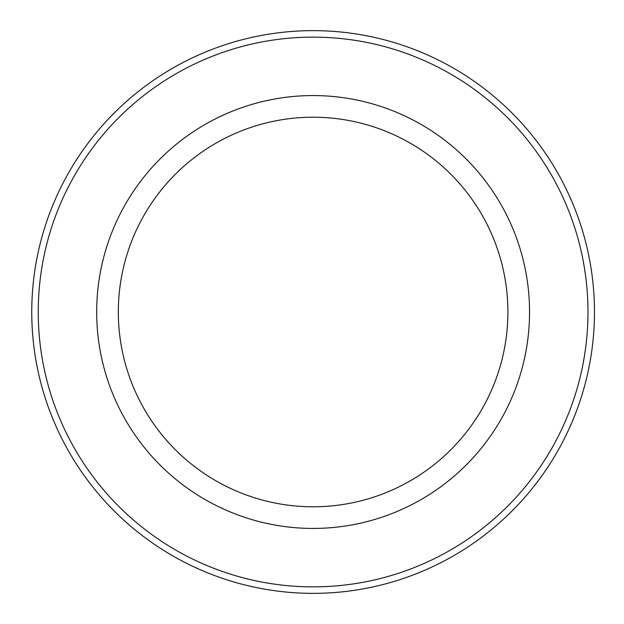 <?xml version="1.0" encoding="UTF-8"?>
<svg xmlns="http://www.w3.org/2000/svg" width="624" height="624" viewBox="0 0 624 624"><rect width="100%" height="100%" fill="white"/><g stroke="black" fill="none" stroke-linecap="round" stroke-linejoin="round"><path stroke-width="0.94" d="M31.754 312A281.354 281.354 0 0 0 453.788 555.664A281.354 281.354 0 0 0 453.788 68.336A281.354 281.354 0 0 0 31.754 312M118.326 312A194.782 194.782 0 0 0 410.498 480.691A194.782 194.782 0 0 0 410.498 143.309A194.782 194.782 0 0 0 118.326 312M96.681 312A216.427 216.427 0 0 0 421.325 499.434A216.427 216.427 0 0 0 421.325 124.566A216.427 216.427 0 0 0 96.681 312M38.243 312A274.864 274.864 0 0 0 450.544 550.04A274.864 274.864 0 0 0 450.544 73.96A274.864 274.864 0 0 0 38.243 312"/></g></svg>
